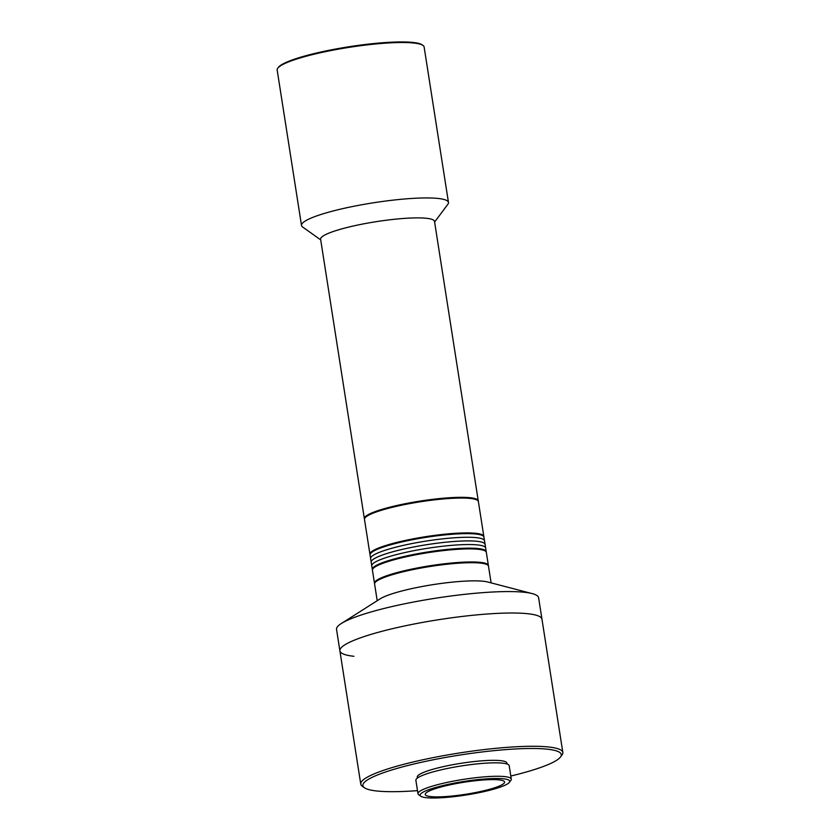 <?xml version="1.0" encoding="UTF-8"?>
<svg xmlns="http://www.w3.org/2000/svg" width="840" height="840" viewBox="0 0 840 840"><rect width="100%" height="100%" fill="white"/><g stroke="black" fill="none" stroke-linecap="round" stroke-linejoin="round"><path stroke-width="1.26" d="M474.432 615.111A102.27 15.477 -8.9 0 1 541.968 619.196A102.27 15.477 171.1 0 0 474.432 615.111A102.27 15.477 171.1 0 0 339.895 650.843A102.27 15.477 -8.9 0 1 474.432 615.111M562.832 752.451L538.608 597.755A102.27 15.477 171.1 0 0 532.214 593.607A102.27 15.477 171.1 0 0 471.082 593.67A102.27 15.477 171.1 0 0 342.227 622.965A102.27 15.477 171.1 0 0 341.344 623.5A102.27 15.477 171.1 0 0 336.536 629.391L360.759 784.098A102.27 15.477 -8.9 0 1 495.306 748.377A102.27 15.477 -8.9 0 1 562.832 752.451A102.27 15.477 -8.9 0 1 562.002 754.981L560.469 757.04A100.412 15.194 -8.9 0 1 510.815 776.034M532.214 593.607L487.736 581.994A57.645 8.726 171.1 0 0 453.274 582.036A57.645 8.726 171.1 0 0 380.646 598.542A57.645 8.726 171.1 0 0 380.153 598.847L341.344 623.5M491.106 582.876L488.492 566.171A57.645 8.726 171.1 0 0 450.429 563.881A57.645 8.726 171.1 0 0 374.598 584.01L377.213 600.716M353.923 656.292A102.27 15.477 -8.9 0 1 339.895 650.843M417.491 790.639A100.412 15.194 -8.9 0 1 364.413 787.742A100.412 15.194 -8.9 0 1 494.981 750.55A100.412 15.194 -8.9 0 1 560.469 757.04M417.406 778.05L417.26 777.105A45.37 6.867 -8.9 0 1 476.942 761.26A45.37 6.867 -8.9 0 1 506.898 763.067L507.056 764.012M420.788 796.226L418.698 794.735A47.229 7.151 -8.9 0 1 417.984 793.737L415.874 780.297A47.229 7.151 -8.9 0 1 478.013 763.802A47.229 7.151 -8.9 0 1 509.197 765.692L511.298 779.121A47.229 7.151 -8.9 0 1 510.919 780.297L509.376 782.345A45.37 6.867 -8.9 0 1 507.224 784.077A45.37 6.867 -8.9 0 1 461.328 795.722A45.37 6.867 -8.9 0 1 420.788 796.226A45.37 6.867 -8.9 0 1 422.625 792.414A45.37 6.867 -8.9 0 1 475.314 779.898A45.37 6.867 -8.9 0 1 509.376 782.345M417.984 793.737A47.229 7.151 -8.9 0 1 420.609 790.766A47.229 7.151 -8.9 0 1 480.113 777.242A47.229 7.151 -8.9 0 1 511.298 779.121M451.763 796.058A40.163 6.08 -8.9 0 1 425.24 794.462A40.163 6.08 -8.9 0 1 478.086 780.433A40.163 6.08 -8.9 0 1 504.599 782.029A40.163 6.08 -8.9 0 1 451.763 796.058M364.413 787.742L362.313 786.25A102.27 15.477 -8.9 0 1 360.759 784.098M478.254 500.808L434.501 221.372A57.645 8.726 171.1 0 0 396.438 219.072A57.645 8.726 171.1 0 0 323.81 235.578A57.645 8.726 171.1 0 0 320.607 239.211L364.361 518.637A57.645 8.726 -8.9 0 1 440.192 498.509A57.645 8.726 -8.9 0 1 478.254 500.808A57.645 8.726 -8.9 0 1 478.265 501.175M434.606 222.033L447.867 204.278A74.371 11.256 171.1 0 0 448.466 202.44A74.371 11.256 171.1 0 0 399.357 199.469A74.371 11.256 171.1 0 0 305.644 220.773A74.371 11.256 171.1 0 0 301.507 225.456A74.371 11.256 171.1 0 0 302.642 227.021L320.702 239.873M448.466 202.44L424.127 46.998A74.371 11.256 171.1 0 0 422.993 45.434A74.371 11.256 171.1 0 0 375.018 44.037A74.371 11.256 171.1 0 0 277.767 68.177A74.371 11.256 171.1 0 0 277.169 70.014L301.507 225.456M422.993 45.434L422.163 44.835A73.636 11.14 171.1 0 0 374.661 43.46A73.636 11.14 171.1 0 0 278.387 67.358L277.767 68.177M370.041 554.589A57.645 8.726 -8.9 0 1 369.936 554.232A57.645 8.726 -8.9 0 1 445.767 534.093A57.645 8.726 -8.9 0 1 483.83 536.393A57.645 8.726 -8.9 0 1 483.83 536.77M483.83 536.393L478.37 501.532A57.645 8.726 171.1 0 0 477.488 500.315A57.645 8.726 171.1 0 0 440.307 499.233A57.645 8.726 171.1 0 0 367.679 515.739A57.645 8.726 171.1 0 0 364.938 517.944A57.645 8.726 171.1 0 0 364.476 519.361L369.936 554.232M477.488 500.315L476.658 499.716A56.9 8.61 171.1 0 0 425.817 500.346A56.9 8.61 171.1 0 0 368.256 514.941A56.9 8.61 171.1 0 0 365.558 517.115L364.938 517.944M486.224 552.017A57.645 8.726 171.1 0 0 486.213 551.649L485.079 544.383A57.645 8.726 171.1 0 0 447.017 542.083A57.645 8.726 171.1 0 0 371.185 562.223L370.052 554.957A57.645 8.726 171.1 0 1 445.882 534.817A57.645 8.726 171.1 0 1 483.945 537.117L484.512 540.75A57.645 8.726 171.1 0 0 446.45 538.45A57.645 8.726 171.1 0 0 370.619 558.59A57.645 8.726 171.1 0 1 446.45 538.45A57.645 8.726 171.1 0 1 484.512 540.75L485.079 544.383A57.645 8.726 171.1 0 0 438.26 543.071A57.645 8.726 171.1 0 0 371.185 562.223L371.753 565.856A57.645 8.726 171.1 0 1 438.827 546.703A57.645 8.726 171.1 0 0 371.753 565.856L372.32 569.489A57.645 8.726 171.1 0 0 372.425 569.835M488.387 565.824A57.645 8.726 171.1 0 0 488.376 565.446A57.645 8.726 171.1 0 0 447.394 563.451A57.645 8.726 171.1 0 0 374.483 583.286A57.645 8.726 171.1 0 0 374.588 583.643M488.376 565.446L486.329 552.374A57.645 8.726 171.1 0 0 485.457 551.155A57.645 8.726 171.1 0 0 445.347 550.379A57.645 8.726 171.1 0 0 374.703 567.178A57.645 8.726 171.1 0 0 372.897 568.785A57.645 8.726 171.1 0 0 372.435 570.213L374.483 583.286M485.457 551.155L484.617 550.567A56.9 8.61 171.1 0 0 432.264 551.408A56.9 8.61 171.1 0 0 375.291 566.38A56.9 8.61 171.1 0 0 373.517 567.966L372.897 568.785M486.213 551.649A57.645 8.726 171.1 0 0 439.394 550.326A57.645 8.726 171.1 0 0 372.32 569.489M485.646 548.016A57.645 8.726 171.1 0 0 438.827 546.703A57.645 8.726 171.1 0 1 485.646 548.016"/></g></svg>
